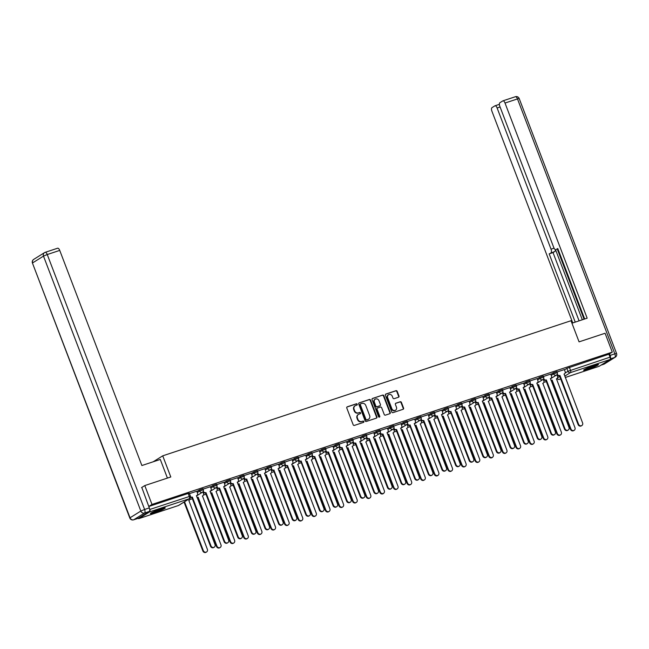 <?xml version="1.0" encoding="UTF-8"?>
<svg xmlns="http://www.w3.org/2000/svg" width="649" height="649" viewBox="0 0 649 649"><rect width="100%" height="100%" fill="white"/><g stroke="black" fill="none" stroke-linecap="round" stroke-linejoin="round"><path stroke-width="0.97" d="M357.234 404.246A0.698 0.625 58 0 0 356.382 403.792L347.28 406.809A0.998 0.9 58 0 0 346.785 408.018L353.178 424.762A0.998 0.9 58 0 0 354.386 425.411L363.489 422.402A0.698 0.625 58 0 0 363.838 421.55A0.698 0.625 58 0 0 362.994 421.096L361.817 421.485A3.204 2.872 58 0 1 357.94 419.416L357.404 418.021A3.204 2.872 58 0 1 359.011 414.135L360.187 413.746A0.698 0.625 58 0 0 360.536 412.894A0.698 0.625 58 0 0 359.692 412.448L358.508 412.837A3.204 2.872 58 0 1 354.63 410.768L354.103 409.373A3.204 2.872 58 0 1 355.709 405.487L356.885 405.098A0.698 0.625 58 0 0 357.234 404.246M356.78 405.13A0.698 0.625 58 0 0 356.001 404.035L346.939 407.028M363.391 422.434A0.698 0.625 58 0 0 362.613 421.331L361.817 421.485M360.09 413.778A0.698 0.625 58 0 0 359.311 412.683L358.508 412.837M160.806 508.889A7.95 0.746 159.1 0 0 150.398 513.578A7.95 0.746 159.1 0 0 154.851 512.605A7.95 0.746 159.1 0 0 165.252 507.907A7.95 0.746 159.1 0 0 160.806 508.889M594.038 365.517A7.95 0.746 159.1 0 0 583.629 370.214A7.95 0.746 159.1 0 0 588.083 369.232A7.95 0.746 159.1 0 0 598.483 364.543A7.95 0.746 159.1 0 0 594.038 365.517M398.486 397.245A0.998 0.9 58 0 0 398.989 396.036L397.196 391.339A0.998 0.9 58 0 0 395.987 390.69L385.879 394.032A0.998 0.9 58 0 0 385.376 395.249L391.769 411.993A0.998 0.9 58 0 0 392.978 412.642L403.086 409.292A0.998 0.9 58 0 0 403.589 408.083L401.423 402.404A0.998 0.9 58 0 0 400.214 401.755L395.89 403.191A0.998 0.9 58 0 0 395.387 404.408L396.458 407.215A2.677 2.401 58 0 1 391.874 408.732L387.664 397.715A2.677 2.401 58 0 1 392.247 396.198L392.953 398.032A0.998 0.9 58 0 0 394.162 398.681L398.486 397.245M141.555 487.594L144.792 485.574L170.801 476.966L162.729 455.833L570.998 320.728L579.07 341.861L605.079 333.253L612.283 352.115L151.996 504.435L148.759 506.455M144.792 485.574L151.996 504.435M370.555 400.149A0.998 0.9 58 0 0 369.346 399.508L359.238 402.851A0.998 0.9 58 0 0 358.735 404.067L365.127 420.812A0.998 0.9 58 0 0 366.336 421.452L376.444 418.11A0.998 0.9 58 0 0 376.947 416.893L370.555 400.149L370.173 400.392A0.998 0.9 58 0 0 368.965 399.743L359.238 402.851M372.558 398.445L382.667 395.095A0.998 0.9 58 0 1 383.875 395.744L390.268 412.488A0.998 0.9 58 0 1 389.765 413.705L385.441 415.133A0.998 0.9 58 0 1 384.232 414.484L381.636 407.694A0.998 0.9 58 0 0 380.428 407.053L377.556 408.002A0.998 0.9 58 0 0 377.053 409.211L379.754 416.285A0.698 0.625 58 0 1 378.554 416.682L372.055 399.654A0.998 0.9 58 0 1 372.558 398.445L372.234 398.648M564.452 369.857L566.861 368.356L567.98 371.293L610.028 357.161A2.036 0.876 71.7 0 1 609.987 359.53L599.189 366.271A2.036 0.876 71.7 0 1 599.1 366.312A2.036 0.876 71.7 0 1 599.011 366.328M612.283 352.115L608.9 354.216L610.028 357.161M138.107 518.34A2.036 0.876 -108.3 0 0 138.813 518.632A2.036 0.876 -108.3 0 0 138.894 518.592L149.7 511.85A2.036 0.876 -108.3 0 0 149.741 509.481L190.417 496.144L189.289 493.208L188.153 493.459L189.273 496.396A2.036 0.876 -108.3 0 1 189.232 498.773L149.7 511.85M196.744 491.244L189.451 493.629M210.365 486.734L203.072 489.127M223.978 482.231L216.685 484.625M237.591 477.729L230.298 480.114M244.154 477.664L244.194 477.769A2.036 1.825 58 0 0 246.669 479.084L265.433 527.848A2.345 2.101 58 0 0 269.449 526.526L250.944 477.672A2.036 1.825 58 0 0 251.966 475.198L251.285 473.17L243.91 475.612M257.775 473.162L257.807 473.267A2.036 1.825 58 0 0 260.281 474.581L279.046 523.345A2.345 2.101 58 0 0 283.061 522.015L264.557 473.17A2.036 1.825 58 0 0 265.579 470.695L264.897 468.667L257.531 471.101M271.387 468.651L271.428 468.756A2.036 1.825 58 0 0 273.894 470.079L292.667 518.843A2.345 2.101 58 0 0 296.674 517.513L278.17 468.659A2.036 1.825 58 0 0 279.192 466.185L278.518 464.157L271.144 466.599M285 464.149L285.041 464.254A2.036 1.825 58 0 0 287.507 465.568L306.279 514.332A2.345 2.101 58 0 0 310.295 513.01L291.782 464.157A2.036 1.825 58 0 0 292.804 461.682L292.131 459.654L284.757 462.096M298.613 459.646L298.654 459.743A2.036 1.825 58 0 0 301.128 461.066L319.892 509.83A2.345 2.101 58 0 0 323.908 508.5L305.403 459.646A2.036 1.825 58 0 0 306.425 457.18L305.744 455.152L298.37 457.586M312.234 455.136L312.266 455.241A2.036 1.825 58 0 0 314.741 456.563L333.505 505.328A2.345 2.101 58 0 0 337.521 503.997L319.016 455.144A2.036 1.825 58 0 0 320.038 452.669L319.357 450.641L311.991 453.083M332.896 446.188L325.603 448.581M346.509 441.677L339.216 444.07M360.13 437.175L352.829 439.568M373.743 432.672L366.45 435.057M387.356 428.162L380.063 430.555M400.968 423.659L393.675 426.052M407.531 423.602L407.572 423.7A2.036 1.825 58 0 0 410.046 425.022L428.811 473.786A2.345 2.101 58 0 0 432.826 472.456L414.322 423.602A2.036 1.825 58 0 0 415.344 421.136L414.662 419.1L407.288 421.542M428.202 414.646L420.909 417.039M434.765 414.589L434.806 414.695A2.036 1.825 58 0 0 437.272 416.009L456.044 464.773A2.345 2.101 58 0 0 460.06 463.443L441.547 414.597A2.036 1.825 58 0 0 442.569 412.123L441.896 410.095L434.522 412.529M448.378 410.079L448.418 410.184A2.036 1.825 58 0 0 450.885 411.507L469.657 460.271A2.345 2.101 58 0 0 473.673 458.94L455.168 410.087A2.036 1.825 58 0 0 456.19 407.613L455.509 405.584L448.135 408.026M469.049 401.131L461.755 403.524M475.612 401.074L475.652 401.171A2.036 1.825 58 0 0 478.118 402.494L496.891 451.258A2.345 2.101 58 0 0 500.898 449.927L482.394 401.074A2.036 1.825 58 0 0 483.416 398.608L482.734 396.58L475.368 399.013M489.224 396.563L489.265 396.669A2.036 1.825 58 0 0 491.731 397.991L510.503 446.747A2.345 2.101 58 0 0 514.519 445.425L496.006 396.571A2.036 1.825 58 0 0 497.029 394.097L496.355 392.069L488.981 394.511M509.887 387.615L502.594 390M523.508 383.105L516.215 385.498M537.121 378.602L529.827 380.995M550.733 374.1L543.44 376.485M550.839 374.368L553.248 372.867L553.646 373.905L557.288 372.599L556.891 371.561L553.248 372.867M537.226 378.87L539.627 377.369L540.025 378.408L543.675 377.11L543.278 376.063L539.627 377.369M523.605 383.372L526.014 381.872L526.412 382.918L530.063 381.612L529.665 380.565L526.014 381.872M509.992 387.883L512.402 386.382L512.799 387.421L516.45 386.114L516.052 385.076L512.402 386.382M496.38 392.385L498.789 390.885L499.186 391.931L502.829 390.625L502.431 389.578L498.789 390.885M482.759 396.896L485.168 395.387L485.566 396.434L489.216 395.127L488.819 394.089L485.168 395.387M469.146 401.398L471.555 399.898L471.953 400.936L475.603 399.638L475.206 398.591L471.555 399.898M455.533 405.901L457.943 404.4L458.34 405.447L461.991 404.14L461.593 403.094L457.943 404.4M441.92 410.411L444.322 408.911L444.727 409.949L448.37 408.643L447.972 407.604L444.322 408.911M428.299 414.914L430.709 413.413L431.106 414.46L434.757 413.153L434.359 412.107L430.709 413.413M414.687 419.424L417.096 417.915L417.494 418.962L421.144 417.656L420.747 416.617L417.096 417.915M401.074 423.927L403.483 422.426L403.881 423.464L407.531 422.158L407.134 421.12L403.483 422.426M387.461 428.429L389.862 426.928L390.268 427.975L393.911 426.669L393.513 425.622L389.862 426.928M373.84 432.94L376.25 431.439L376.647 432.477L380.298 431.171L379.9 430.133L376.25 431.439M360.227 437.442L362.637 435.941L363.034 436.98L366.685 435.682L366.287 434.635L362.637 435.941M346.615 441.953L349.024 440.444L349.422 441.49L353.072 440.184L352.667 439.146L349.024 440.444M333.002 446.455L335.403 444.954L335.801 445.993L339.451 444.687L339.054 443.648L335.403 444.954M319.381 450.958L321.79 449.457L322.188 450.503L325.839 449.197L325.441 448.151L321.79 449.457M305.768 455.468L308.178 453.959L308.575 455.006L312.226 453.7L311.828 452.661L308.178 453.959M292.155 459.971L294.565 458.47L294.962 459.508L298.613 458.21L298.207 457.164L294.565 458.47M278.543 464.473L280.944 462.972L281.341 464.019L284.992 462.713L284.595 461.666L280.944 462.972M264.922 468.984L267.331 467.483L267.729 468.521L271.379 467.215L270.982 466.177L267.331 467.483M251.309 473.486L253.718 471.985L254.116 473.032L257.767 471.726L257.369 470.679L253.718 471.985M237.696 477.997L240.106 476.488L240.503 477.534L244.146 476.228L243.748 475.19L240.106 476.488M224.083 482.499L226.485 480.998L226.882 482.037L230.533 480.731L230.135 479.692L226.485 480.998M210.463 487.001L212.872 485.501L213.27 486.547L216.92 485.241L216.523 484.195L212.872 485.501M196.85 491.512L199.259 490.011L199.657 491.05L203.307 489.744L202.91 488.705L199.259 490.011M162.729 455.833L153.18 461.796M564.346 369.589L557.053 371.982M608.9 354.216L566.861 368.356M148.775 506.488L188.153 493.459M354.962 405.876A3.204 2.872 58 0 0 353.721 409.608L354.103 409.373M358.126 413.072A3.204 2.872 58 0 1 354.249 411.004L353.721 409.608M358.264 414.524A3.204 2.872 58 0 0 357.023 418.256L357.404 418.021M361.436 421.72A3.204 2.872 58 0 1 357.558 419.652L357.023 418.256M376.412 418.118A0.998 0.9 58 0 0 376.566 417.137L370.173 400.392M360.674 403.84A0.698 0.625 58 0 0 360.325 404.692L365.939 419.392A0.698 0.625 58 0 0 366.782 419.838L368.024 419.432A3.204 2.872 58 0 0 369.63 415.547L365.793 405.503A3.204 2.872 58 0 0 361.915 403.427L360.674 403.84M360.292 404.076A0.698 0.625 58 0 0 359.944 404.927L360.325 404.692M368.389 419.278A3.204 2.872 58 0 1 367.642 419.668L366.401 420.081A0.698 0.625 58 0 1 365.557 419.627L359.944 404.927M372.21 398.673L382.667 395.095M389.733 413.713A0.998 0.9 58 0 0 389.887 412.723L383.494 395.979A0.998 0.9 58 0 0 382.285 395.338M377.174 408.237A0.998 0.9 58 0 0 376.671 409.454L379.373 416.52L379.754 416.285M379.308 417.153A0.698 0.625 58 0 0 379.373 416.52M378.943 400.652A2.677 2.401 58 0 0 374.359 402.169L375.844 406.047A0.998 0.9 58 0 0 377.061 406.696L379.925 405.747A0.998 0.9 58 0 0 380.428 404.53L378.943 400.652M375.057 399.265A2.677 2.401 58 0 0 373.978 402.404L374.359 402.169M379.868 405.779A0.998 0.9 58 0 1 379.543 405.982L376.68 406.931A0.998 0.9 58 0 1 375.463 406.29L373.978 402.404M388.353 394.811A2.677 2.401 58 0 0 387.283 397.951L387.664 397.715M395.387 410.355A2.677 2.401 58 0 1 391.493 408.975L387.283 397.951M403.053 409.308A0.998 0.9 58 0 0 403.207 408.318L401.041 402.648A0.998 0.9 58 0 0 399.833 401.999L395.541 403.418M398.454 397.261A0.998 0.9 58 0 0 398.608 396.271L396.815 391.574A0.998 0.9 58 0 0 395.606 390.925L385.53 394.259M184.227 501.953A2.036 1.825 58 0 0 184.576 501.872L203.34 550.636A2.345 2.101 58 0 0 207.356 549.305L188.851 500.46A2.036 1.825 58 0 0 189.962 498.302M206.593 551.958L206.09 552.275A2.345 2.101 -122 0 1 202.845 550.944L184.073 502.18A2.036 1.825 -122 0 1 183.732 502.261M184.211 502.139L184.705 501.831M190.546 496.834A2.036 1.825 58 0 0 192.201 497.11L191.706 497.418A2.036 1.825 -122 0 1 190.482 497.377M192.339 497.069L210.974 545.874A2.345 2.101 58 0 0 214.219 547.196L213.724 547.505A2.345 2.101 -122 0 1 210.479 546.182L191.836 497.377M214.219 547.196A2.345 2.101 58 0 0 214.989 544.543L196.485 495.698A2.036 1.825 58 0 0 197.507 493.224L196.736 491.22M196.955 497.321A2.036 1.825 58 0 0 198.188 497.369L216.953 546.134A2.345 2.101 58 0 0 220.968 544.803L202.464 495.95A2.036 1.825 58 0 0 203.486 493.483L202.877 491.877M220.206 547.456L219.711 547.764A2.345 2.101 -122 0 1 216.458 546.442L197.694 497.678A2.036 1.825 -122 0 1 197.126 497.767M197.823 497.637L198.318 497.329M210.568 492.818A2.036 1.825 58 0 0 211.801 492.867L230.573 541.623A2.345 2.101 58 0 0 234.589 540.301L216.076 491.447A2.036 1.825 58 0 0 217.099 488.973L216.49 487.375M233.818 542.953L233.324 543.262A2.345 2.101 -122 0 1 230.071 541.939L211.306 493.175A2.036 1.825 -122 0 1 210.738 493.256M211.436 493.126L211.931 492.818M167.418 478.086L160.295 459.435L141.88 465.536L59.732 250.4L47.255 254.53L144.605 509.465L149.319 507.907L141.798 487.448M138.456 518.21L149.254 511.469L144.54 513.026L133.743 519.768L138.456 518.21A3.058 1.322 71.7 0 1 138.326 518.267A3.058 1.322 71.7 0 1 138.196 518.291M57.501 248.275A3.058 1.322 71.7 0 1 57.623 248.218A3.058 1.322 71.7 0 1 59.732 250.4M149.319 507.907A3.058 1.322 71.7 0 1 149.254 511.469M571.947 323.21L587.158 318.18L505.011 103.045A3.058 1.322 -108.3 0 0 502.902 100.855A3.058 1.322 -108.3 0 0 502.78 100.92L499.876 102.729A3.058 1.322 -108.3 0 0 499.819 106.282L553.743 247.496A3.058 1.322 -108.3 0 0 555.844 249.687A3.058 1.322 -108.3 0 0 555.974 249.622L555.844 249.687M584.684 319L557.767 248.502L555.974 249.622M500.087 106.988L497.11 107.977A3.058 1.322 -108.3 0 0 495 105.787A3.058 1.322 -108.3 0 0 494.879 105.852L491.974 107.661A3.058 1.322 -108.3 0 0 491.918 111.214L572.767 322.942M555.284 249.614A3.058 1.322 71.7 0 1 554.814 251.471L549.176 253.864L575.241 322.123M550.969 252.745A3.058 1.322 -108.3 0 0 551.033 249.184L554.051 248.186M497.11 107.977L551.033 249.184M610.311 358.71A3.058 1.322 -108.3 0 0 610.125 355.409L609.525 353.835M555.552 249.703L582.315 319.779M557.329 249.192L584.059 319.203M554.814 251.471L553.021 252.591L579.086 320.849M553.021 252.591L549.176 253.864M151.468 512.734A7.893 0.746 159.1 0 0 163.889 507.997M163.24 508.151A6.879 0.649 -20.9 0 1 157.764 510.593A6.879 0.649 -20.9 0 1 152.061 512.418M156.222 510.568A6.368 0.6 159.1 0 0 158.908 509.546M584.7 369.362A7.893 0.746 159.1 0 0 597.121 364.624M596.472 364.787A6.879 0.649 -20.9 0 1 590.996 367.22A6.879 0.649 -20.9 0 1 585.293 369.054M589.454 367.204A6.368 0.6 159.1 0 0 592.139 366.174M203.307 491.179L203.348 491.285A2.036 1.825 58 0 0 205.822 492.607L205.327 492.916A2.036 1.825 -122 0 1 202.942 491.804M205.952 492.559L224.586 541.371A2.345 2.101 58 0 0 227.84 542.694L227.345 543.002A2.345 2.101 -122 0 1 224.092 541.68L205.457 492.867M227.84 542.694A2.345 2.101 58 0 0 228.602 540.041L210.098 491.188A2.036 1.825 58 0 0 211.12 488.713L210.357 486.718M216.928 486.677L216.969 486.782A2.036 1.825 58 0 0 219.435 488.097L218.94 488.405A2.036 1.825 -122 0 1 216.563 487.294M219.565 488.056L238.207 536.861A2.345 2.101 58 0 0 241.452 538.183L240.957 538.5A2.345 2.101 -122 0 1 237.704 537.169L219.07 488.364M241.452 538.183A2.345 2.101 58 0 0 242.215 535.53L223.71 486.685A2.036 1.825 58 0 0 224.732 484.211L223.97 482.207M224.189 488.308A2.036 1.825 58 0 0 225.414 488.356L244.186 537.121A2.345 2.101 58 0 0 248.202 535.79L229.697 486.945A2.036 1.825 58 0 0 230.711 484.47L230.103 482.872M247.431 538.443L246.936 538.751A2.345 2.101 -122 0 1 243.691 537.429L224.919 488.665A2.036 1.825 -122 0 1 224.351 488.754M225.049 488.624L225.552 488.316M237.802 483.805A2.036 1.825 58 0 0 239.035 483.854L257.799 532.618A2.345 2.101 58 0 0 261.815 531.288L243.31 482.434A2.036 1.825 58 0 0 244.332 479.96L243.716 478.362M261.052 533.94L260.549 534.249A2.345 2.101 -122 0 1 257.304 532.926L238.532 484.162A2.036 1.825 -122 0 1 237.972 484.243M238.67 484.122L239.165 483.805M251.414 479.295A2.036 1.825 58 0 0 252.648 479.343L271.412 528.108A2.345 2.101 58 0 0 275.427 526.785L256.923 477.932A2.036 1.825 58 0 0 257.945 475.457L257.337 473.859M274.665 529.438L274.17 529.746A2.345 2.101 -122 0 1 270.917 528.416L252.153 479.66A2.036 1.825 -122 0 1 251.585 479.741M252.283 479.611L252.777 479.303M230.541 482.175L230.582 482.272A2.036 1.825 58 0 0 233.048 483.594L232.553 483.903A2.036 1.825 -122 0 1 230.176 482.791M233.178 483.554L251.82 532.358A2.345 2.101 58 0 0 255.065 533.681L254.57 533.989A2.345 2.101 -122 0 1 251.325 532.667L232.683 483.862M255.065 533.681A2.345 2.101 58 0 0 255.836 531.028L237.323 482.175A2.036 1.825 58 0 0 238.345 479.708L237.583 477.705M246.798 479.043L246.166 479.4A2.036 1.825 -122 0 1 243.789 478.289M268.678 529.178L268.183 529.487A2.345 2.101 -122 0 1 264.938 528.164L246.304 479.351M260.411 474.541L259.787 474.89A2.036 1.825 -122 0 1 257.402 473.778M282.299 524.668L281.804 524.976A2.345 2.101 -122 0 1 278.551 523.654L259.916 474.849M265.027 474.792A2.036 1.825 58 0 0 266.26 474.841L285.033 523.605A2.345 2.101 58 0 0 289.048 522.275L270.536 473.429A2.036 1.825 58 0 0 271.558 470.955L270.949 469.349M288.278 524.927L287.783 525.236A2.345 2.101 -122 0 1 284.538 523.913L265.766 475.149A2.036 1.825 -122 0 1 265.198 475.238M265.895 475.109L266.39 474.8M274.024 470.03L273.399 470.387A2.036 1.825 -122 0 1 271.022 469.276M295.912 520.165L295.417 520.474A2.345 2.101 -122 0 1 292.164 519.151L273.529 470.347M278.648 470.29A2.036 1.825 58 0 0 279.873 470.338L298.645 519.103A2.345 2.101 58 0 0 302.661 517.772L284.157 468.919A2.036 1.825 58 0 0 285.179 466.444L284.562 464.846M301.89 520.425L301.396 520.733A2.345 2.101 -122 0 1 298.151 519.411L279.378 470.647A2.036 1.825 -122 0 1 278.81 470.728M279.508 470.598L280.011 470.29M287.637 465.528L287.012 465.877A2.036 1.825 -122 0 1 284.635 464.765M309.524 515.655L309.029 515.971A2.345 2.101 -122 0 1 305.784 514.641L287.142 465.836M292.261 465.779A2.036 1.825 58 0 0 293.494 465.828L312.258 514.592A2.345 2.101 58 0 0 316.274 513.262L297.769 464.416A2.036 1.825 58 0 0 298.791 461.942L298.175 460.344M315.511 515.914L315.008 516.231A2.345 2.101 -122 0 1 311.763 514.9L292.999 466.136A2.036 1.825 -122 0 1 292.431 466.225M293.129 466.096L293.624 465.787M301.258 461.025L300.625 461.374A2.036 1.825 -122 0 1 298.248 460.263M323.145 511.152L322.642 511.461A2.345 2.101 -122 0 1 319.397 510.138L300.763 461.334M305.874 461.277A2.036 1.825 58 0 0 307.107 461.325L325.871 510.09A2.345 2.101 58 0 0 329.887 508.759L311.382 459.906A2.036 1.825 58 0 0 312.404 457.431L311.796 455.833M329.124 511.412L328.629 511.72A2.345 2.101 -122 0 1 325.376 510.398L306.612 461.634A2.036 1.825 -122 0 1 306.044 461.723M306.742 461.593L307.237 461.277M314.87 456.515L314.246 456.872A2.036 1.825 -122 0 1 311.861 455.76M336.758 506.65L336.263 506.958A2.345 2.101 -122 0 1 333.01 505.636L314.376 456.823M319.486 456.774A2.036 1.825 58 0 0 320.72 456.815L339.492 505.579A2.345 2.101 58 0 0 343.508 504.257L324.995 455.403A2.036 1.825 58 0 0 326.017 452.929L325.409 451.331M342.737 506.91L342.242 507.218A2.345 2.101 -122 0 1 338.997 505.896L320.225 457.131A2.036 1.825 -122 0 1 319.657 457.212M320.355 457.083L320.849 456.774M325.847 450.633L325.887 450.739A2.036 1.825 58 0 0 328.353 452.053L327.859 452.361A2.036 1.825 -122 0 1 325.482 451.25M328.483 452.012L347.126 500.817A2.345 2.101 58 0 0 350.371 502.139L349.876 502.456A2.345 2.101 -122 0 1 346.623 501.125L327.988 452.321M350.371 502.139A2.345 2.101 58 0 0 351.141 499.487L332.629 450.641A2.036 1.825 58 0 0 333.651 448.167L332.888 446.163M333.107 452.264A2.036 1.825 58 0 0 334.332 452.312L353.105 501.077A2.345 2.101 58 0 0 357.12 499.746L338.616 450.901A2.036 1.825 58 0 0 339.638 448.427L339.021 446.828M356.35 502.399L355.855 502.707A2.345 2.101 -122 0 1 352.61 501.385L333.837 452.621A2.036 1.825 -122 0 1 333.27 452.71M333.967 452.58L334.47 452.272M339.459 446.131L339.5 446.228A2.036 1.825 58 0 0 341.966 447.55L341.471 447.859A2.036 1.825 -122 0 1 339.094 446.747M342.096 447.502L360.739 496.315A2.345 2.101 58 0 0 363.984 497.637L363.489 497.945A2.345 2.101 -122 0 1 360.244 496.623L341.601 447.818M363.984 497.637A2.345 2.101 58 0 0 364.754 494.984L346.242 446.131A2.036 1.825 58 0 0 347.264 443.656L346.501 441.661M346.72 447.761A2.036 1.825 58 0 0 347.953 447.81L366.717 496.574A2.345 2.101 58 0 0 370.733 495.244L352.229 446.39A2.036 1.825 58 0 0 353.251 443.916L352.642 442.318M369.971 497.897L369.468 498.205A2.345 2.101 -122 0 1 366.223 496.883L347.458 448.118A2.036 1.825 -122 0 1 346.891 448.199M347.588 448.07L348.083 447.761M353.072 441.62L353.113 441.726A2.036 1.825 58 0 0 355.587 443.04L355.084 443.356A2.036 1.825 -122 0 1 352.707 442.245M355.717 442.999L374.351 491.804A2.345 2.101 58 0 0 377.604 493.135L377.101 493.443A2.345 2.101 -122 0 1 373.856 492.12L355.222 443.308M377.604 493.135A2.345 2.101 58 0 0 378.367 490.482L359.862 441.628A2.036 1.825 58 0 0 360.885 439.154L360.122 437.158M360.333 443.251A2.036 1.825 58 0 0 361.566 443.299L380.338 492.064A2.345 2.101 58 0 0 384.346 490.733L365.841 441.888A2.036 1.825 58 0 0 366.863 439.414L366.255 437.815M383.583 493.386L383.088 493.702A2.345 2.101 -122 0 1 379.835 492.372L361.071 443.608A2.036 1.825 -122 0 1 360.503 443.697M361.201 443.567L361.696 443.259M366.693 437.118L366.726 437.223A2.036 1.825 58 0 0 369.2 438.537L368.705 438.846A2.036 1.825 -122 0 1 366.328 437.734M369.33 438.497L387.964 487.302A2.345 2.101 58 0 0 391.217 488.624L390.722 488.932A2.345 2.101 -122 0 1 387.469 487.61L368.835 438.805M391.217 488.624A2.345 2.101 58 0 0 391.98 485.971L373.475 437.126A2.036 1.825 58 0 0 374.497 434.652L373.735 432.648M373.946 438.748A2.036 1.825 58 0 0 375.179 438.797L393.951 487.561A2.345 2.101 58 0 0 397.967 486.231L379.454 437.377A2.036 1.825 58 0 0 380.476 434.911L379.868 433.305M397.196 488.884L396.701 489.192A2.345 2.101 -122 0 1 393.456 487.87L374.684 439.105A2.036 1.825 -122 0 1 374.116 439.195M374.814 439.065L375.309 438.756M380.306 432.607L380.346 432.713A2.036 1.825 58 0 0 382.813 434.035L382.318 434.343A2.036 1.825 -122 0 1 379.941 433.232M382.942 433.986L401.585 482.799A2.345 2.101 58 0 0 404.83 484.122L404.335 484.43A2.345 2.101 -122 0 1 401.09 483.107L382.448 434.295M404.83 484.122A2.345 2.101 58 0 0 405.601 481.469L387.088 432.615A2.036 1.825 58 0 0 388.11 430.141L387.348 428.145M387.567 434.246A2.036 1.825 58 0 0 388.792 434.286L407.564 483.051A2.345 2.101 58 0 0 411.58 481.728L393.075 432.875A2.036 1.825 58 0 0 394.097 430.401L393.481 428.802M410.809 484.381L410.314 484.689A2.345 2.101 -122 0 1 407.069 483.367L388.297 434.603A2.036 1.825 -122 0 1 387.729 434.684M388.427 434.554L388.929 434.246M393.919 428.105L393.959 428.21A2.036 1.825 58 0 0 396.425 429.524L395.931 429.833A2.036 1.825 -122 0 1 393.554 428.721M396.563 429.484L415.198 478.289A2.345 2.101 58 0 0 418.443 479.611L417.948 479.927A2.345 2.101 -122 0 1 414.703 478.597L396.06 429.792M418.443 479.611A2.345 2.101 58 0 0 419.213 476.958L400.709 428.113A2.036 1.825 58 0 0 401.723 425.639L400.96 423.635M401.179 429.735A2.036 1.825 58 0 0 402.412 429.784L421.177 478.548A2.345 2.101 58 0 0 425.192 477.218L406.688 428.372A2.036 1.825 58 0 0 407.71 425.898L407.101 424.3M424.43 479.871L423.935 480.179A2.345 2.101 -122 0 1 420.682 478.857L401.918 430.092A2.036 1.825 -122 0 1 401.35 430.182M402.047 430.052L402.542 429.743M410.176 424.973L409.543 425.33A2.036 1.825 -122 0 1 407.166 424.219M432.064 475.109L431.561 475.417A2.345 2.101 -122 0 1 428.316 474.094L409.681 425.29M414.792 425.233A2.036 1.825 58 0 0 416.025 425.282L434.798 474.046A2.345 2.101 58 0 0 438.805 472.715L420.301 423.862A2.036 1.825 58 0 0 421.323 421.388L420.714 419.789M438.043 475.368L437.548 475.676A2.345 2.101 -122 0 1 434.295 474.354L415.53 425.59A2.036 1.825 -122 0 1 414.962 425.671M415.66 425.549L416.155 425.233M421.152 419.092L421.193 419.197A2.036 1.825 58 0 0 423.659 420.511L423.164 420.828A2.036 1.825 -122 0 1 420.787 419.716M423.789 420.471L442.423 469.276A2.345 2.101 58 0 0 445.676 470.606L445.182 470.914A2.345 2.101 -122 0 1 441.928 469.592L423.294 420.779M445.676 470.606A2.345 2.101 58 0 0 446.439 467.953L427.934 419.1A2.036 1.825 58 0 0 428.957 416.626L428.194 414.63M428.405 420.722A2.036 1.825 58 0 0 429.638 420.771L448.41 469.535A2.345 2.101 58 0 0 452.426 468.213L433.913 419.359A2.036 1.825 58 0 0 434.935 416.885L434.327 415.287M451.655 470.858L451.16 471.174A2.345 2.101 -122 0 1 447.915 469.844L429.143 421.079A2.036 1.825 -122 0 1 428.575 421.169M429.273 421.039L429.768 420.73M437.402 415.968L436.777 416.317A2.036 1.825 -122 0 1 434.4 415.206M459.289 466.096L458.794 466.404A2.345 2.101 -122 0 1 455.549 465.082L436.907 416.277M442.026 416.22A2.036 1.825 58 0 0 443.259 416.269L462.023 465.033A2.345 2.101 58 0 0 466.039 463.702L447.534 414.849A2.036 1.825 58 0 0 448.556 412.383L447.94 410.776M465.268 466.355L464.773 466.663A2.345 2.101 -122 0 1 461.528 465.341L442.756 416.577A2.036 1.825 -122 0 1 442.196 416.666M442.894 416.536L443.389 416.228M451.023 411.458L450.39 411.815A2.036 1.825 -122 0 1 448.013 410.703M472.902 461.593L472.407 461.901A2.345 2.101 -122 0 1 469.162 460.579L450.52 411.774M455.639 411.717A2.036 1.825 58 0 0 456.872 411.766L475.636 460.522A2.345 2.101 58 0 0 479.652 459.2L461.147 410.346A2.036 1.825 58 0 0 462.169 407.872L461.561 406.274M478.889 461.853L478.394 462.161A2.345 2.101 -122 0 1 475.141 460.839L456.377 412.074A2.036 1.825 -122 0 1 455.809 412.156M456.507 412.026L457.001 411.717M461.991 405.576L462.031 405.682A2.036 1.825 58 0 0 464.506 406.996L464.011 407.304A2.036 1.825 -122 0 1 461.626 406.193M464.635 406.955L483.27 455.76A2.345 2.101 58 0 0 486.523 457.083L486.02 457.399A2.345 2.101 -122 0 1 482.775 456.069L464.14 407.264M486.523 457.083A2.345 2.101 58 0 0 487.285 454.43L468.781 405.584A2.036 1.825 58 0 0 469.803 403.11L469.04 401.106M469.251 407.207A2.036 1.825 58 0 0 470.484 407.256L489.257 456.02A2.345 2.101 58 0 0 493.264 454.689L474.76 405.844A2.036 1.825 58 0 0 475.782 403.37L475.173 401.772M492.502 457.342L492.007 457.65A2.345 2.101 -122 0 1 488.754 456.328L469.99 407.564A2.036 1.825 -122 0 1 469.422 407.653M470.119 407.523L470.614 407.215M478.248 402.453L477.623 402.802A2.036 1.825 -122 0 1 475.246 401.69M500.136 452.58L499.641 452.888A2.345 2.101 -122 0 1 496.388 451.566L477.753 402.761M482.864 402.704A2.036 1.825 58 0 0 484.097 402.753L502.87 451.517A2.345 2.101 58 0 0 506.885 450.187L488.373 401.333A2.036 1.825 58 0 0 489.395 398.859L488.786 397.261M506.115 452.84L505.62 453.148A2.345 2.101 -122 0 1 502.375 451.826L483.602 403.061A2.036 1.825 -122 0 1 483.034 403.151M483.732 403.021L484.227 402.704M491.861 397.942L491.236 398.299A2.036 1.825 -122 0 1 488.859 397.188M513.748 448.078L513.254 448.386A2.345 2.101 -122 0 1 510.009 447.064L491.366 398.251M496.485 398.194A2.036 1.825 58 0 0 497.718 398.243L516.482 447.007A2.345 2.101 58 0 0 520.498 445.685L501.993 396.831A2.036 1.825 58 0 0 503.016 394.357L502.399 392.759M519.735 448.337L519.232 448.646A2.345 2.101 -122 0 1 515.987 447.323L497.215 398.559A2.036 1.825 -122 0 1 496.655 398.64M497.353 398.51L497.848 398.202M502.837 392.061L502.878 392.166A2.036 1.825 58 0 0 505.344 393.481L504.849 393.789A2.036 1.825 -122 0 1 502.472 392.677M505.482 393.44L524.116 442.245A2.345 2.101 58 0 0 527.361 443.567L526.866 443.875A2.345 2.101 -122 0 1 523.621 442.553L504.979 393.748M527.361 443.567A2.345 2.101 58 0 0 528.132 440.914L509.627 392.069A2.036 1.825 58 0 0 510.649 389.595L509.879 387.591M510.098 393.692A2.036 1.825 58 0 0 511.331 393.74L530.095 442.504A2.345 2.101 58 0 0 534.111 441.174L515.606 392.329A2.036 1.825 58 0 0 516.628 389.854L516.02 388.256M533.348 443.827L532.853 444.135A2.345 2.101 -122 0 1 529.6 442.813L510.836 394.048A2.036 1.825 -122 0 1 510.268 394.138M510.966 394.008L511.461 393.7M516.45 387.558L516.49 387.656A2.036 1.825 58 0 0 518.965 388.978L518.47 389.286A2.036 1.825 -122 0 1 516.085 388.175M519.095 388.929L537.729 437.742A2.345 2.101 58 0 0 540.982 439.065L540.487 439.373A2.345 2.101 -122 0 1 537.234 438.051L518.6 389.246M540.982 439.065A2.345 2.101 58 0 0 541.745 436.412L523.24 387.558A2.036 1.825 58 0 0 524.262 385.084L523.5 383.088M523.711 389.189A2.036 1.825 58 0 0 524.944 389.238L543.716 438.002A2.345 2.101 58 0 0 547.732 436.672L529.219 387.818A2.036 1.825 58 0 0 530.241 385.344L529.633 383.746M546.961 439.324L546.466 439.633A2.345 2.101 -122 0 1 543.213 438.31L524.449 389.546A2.036 1.825 -122 0 1 523.881 389.627M524.579 389.497L525.073 389.189M530.071 383.048L530.111 383.153A2.036 1.825 58 0 0 532.578 384.468L532.083 384.784A2.036 1.825 -122 0 1 529.706 383.664M532.707 384.427L551.35 433.232A2.345 2.101 58 0 0 554.595 434.562L554.1 434.871A2.345 2.101 -122 0 1 550.847 433.54L532.212 384.735M554.595 434.562A2.345 2.101 58 0 0 555.357 431.909L536.853 383.056A2.036 1.825 58 0 0 537.875 380.582L537.112 378.586M537.323 384.679A2.036 1.825 58 0 0 538.556 384.727L557.329 433.491A2.345 2.101 58 0 0 561.344 432.161L542.84 383.316A2.036 1.825 58 0 0 543.854 380.841L543.245 379.243M560.574 434.814L560.079 435.13A2.345 2.101 -122 0 1 556.834 433.8L538.062 385.035A2.036 1.825 -122 0 1 537.494 385.125M538.191 384.995L538.686 384.687M543.684 378.545L543.724 378.651A2.036 1.825 58 0 0 546.19 379.965L545.695 380.273A2.036 1.825 -122 0 1 543.318 379.162M546.32 379.925L564.963 428.729A2.345 2.101 58 0 0 568.208 430.052L567.713 430.36A2.345 2.101 -122 0 1 564.468 429.038L545.825 380.233M568.208 430.052A2.345 2.101 58 0 0 568.978 427.399L550.466 378.554A2.036 1.825 58 0 0 551.488 376.079L550.725 374.075M550.944 380.176A2.036 1.825 58 0 0 552.177 380.225L570.942 428.989A2.345 2.101 58 0 0 574.957 427.659L556.453 378.805A2.036 1.825 58 0 0 557.475 376.339L556.858 374.733M574.195 430.311L573.692 430.62A2.345 2.101 -122 0 1 570.447 429.297L551.674 380.533A2.036 1.825 -122 0 1 551.115 380.622M551.812 380.492L552.307 380.176M557.296 374.035L557.337 374.14A2.036 1.825 58 0 0 559.811 375.463L559.308 375.771A2.036 1.825 -122 0 1 556.931 374.66M559.941 375.414L578.575 424.227A2.345 2.101 58 0 0 581.82 425.549L581.326 425.858A2.345 2.101 -122 0 1 578.081 424.535L559.438 375.722M581.82 425.549A2.345 2.101 58 0 0 582.591 422.897L564.086 374.043A2.036 1.825 58 0 0 565.109 371.569L564.338 369.573M557.467 377.856L559.722 376.452M565.101 373.094L567.98 371.293A2.036 1.825 -122 0 0 570.447 372.615L564.752 376.169M560.598 378.756L559.568 379.389A2.036 0.876 71.7 0 1 559.422 379.414M565.255 377.499L599.189 366.271M609.987 359.53L570.447 372.615A2.036 0.876 -108.3 0 0 570.487 370.238L569.368 367.302M138.894 518.592L178.434 505.514L189.232 498.773A2.036 1.825 58 0 0 189.589 498.602A2.036 2.036 0 0 0 190.417 496.144M551.236 375.406L553.646 373.905A2.036 1.825 -122 0 0 556.469 375.057A2.036 2.036 0 0 0 557.288 372.599M537.623 379.916L540.025 378.408A2.036 1.825 -122 0 0 542.856 379.56A2.036 2.036 0 0 0 543.675 377.11M524.003 384.419L526.412 382.918A2.036 1.825 -122 0 0 529.235 384.07A2.036 2.036 0 0 0 530.063 381.612M510.39 388.921L512.799 387.421A2.036 1.825 -122 0 0 515.622 388.573A2.036 2.036 0 0 0 516.45 386.114M496.777 393.432L499.186 391.931A2.036 1.825 -122 0 0 502.01 393.075A2.036 2.036 0 0 0 502.829 390.625M483.164 397.934L485.566 396.434A2.036 1.825 -122 0 0 488.389 397.586A2.036 2.036 0 0 0 489.216 395.127M469.543 402.445L471.953 400.936A2.036 1.825 -122 0 0 474.776 402.088A2.036 2.036 0 0 0 475.603 399.638M455.931 406.947L458.34 405.447A2.036 1.825 -122 0 0 461.163 406.599A2.036 2.036 0 0 0 461.991 404.14M442.318 411.45L444.727 409.949A2.036 1.825 -122 0 0 447.55 411.101A2.036 2.036 0 0 0 448.37 408.643M428.705 415.96L431.106 414.46A2.036 1.825 -122 0 0 433.93 415.603A2.036 2.036 0 0 0 434.757 413.153M415.084 420.463L417.494 418.962A2.036 1.825 -122 0 0 420.317 420.114A2.036 2.036 0 0 0 421.144 417.656M401.471 424.965L403.881 423.464A2.036 1.825 -122 0 0 406.704 424.616A2.036 2.036 0 0 0 407.531 422.158M387.859 429.476L390.268 427.975A2.036 1.825 -122 0 0 393.091 429.127A2.036 2.036 0 0 0 393.911 426.669M374.238 433.978L376.647 432.477A2.036 1.825 -122 0 0 379.47 433.629A2.036 2.036 0 0 0 380.298 431.171M360.625 438.489L363.034 436.98A2.036 1.825 -122 0 0 365.858 438.132A2.036 2.036 0 0 0 366.685 435.682M347.012 442.991L349.422 441.49A2.036 1.825 -122 0 0 352.245 442.642A2.036 2.036 0 0 0 353.072 440.184M333.399 447.494L335.801 445.993A2.036 1.825 -122 0 0 338.632 447.145A2.036 2.036 0 0 0 339.451 444.687M319.779 452.004L322.188 450.503A2.036 1.825 -122 0 0 325.011 451.655A2.036 2.036 0 0 0 325.839 449.197M306.166 456.507L308.575 455.006A2.036 1.825 -122 0 0 311.398 456.158A2.036 2.036 0 0 0 312.226 453.7M292.553 461.017L294.962 459.508A2.036 1.825 -122 0 0 297.786 460.66A2.036 2.036 0 0 0 298.613 458.21M278.94 465.52L281.341 464.019A2.036 1.825 -122 0 0 284.173 465.171A2.036 2.036 0 0 0 284.992 462.713M265.319 470.022L267.729 468.521A2.036 1.825 -122 0 0 270.552 469.673A2.036 2.036 0 0 0 271.379 467.215M251.707 474.533L254.116 473.032A2.036 1.825 -122 0 0 256.939 474.176A2.036 2.036 0 0 0 257.767 471.726M238.094 479.035L240.503 477.534A2.036 1.825 -122 0 0 243.326 478.686A2.036 2.036 0 0 0 244.146 476.228M224.481 483.546L226.882 482.037A2.036 1.825 -122 0 0 229.714 483.189A2.036 2.036 0 0 0 230.533 480.731M210.86 488.048L213.27 486.547A2.036 1.825 -122 0 0 216.093 487.699A2.036 2.036 0 0 0 216.92 485.241M197.247 492.55L199.657 491.05A2.036 1.825 -122 0 0 202.48 492.202A2.036 2.036 0 0 0 203.307 489.744M192.291 498.562L191.682 498.943A2.036 1.825 -122 0 1 191.325 499.105A2.036 1.825 58 0 1 189.995 499.024M205.903 494.051L205.295 494.441A2.036 1.825 -122 0 1 204.938 494.603A2.036 1.825 58 0 1 203.616 494.514M219.524 489.549L218.908 489.93A2.036 1.825 -122 0 1 218.551 490.1A2.036 1.825 58 0 1 217.228 490.011M233.137 485.046L232.52 485.428A2.036 1.825 -122 0 1 232.172 485.59A2.036 1.825 58 0 1 230.841 485.501M246.75 480.536L246.141 480.917A2.036 1.825 -122 0 1 245.784 481.087A2.036 1.825 58 0 1 244.454 480.998M260.363 476.033L259.754 476.415A2.036 1.825 -122 0 1 259.397 476.585A2.036 1.825 58 0 1 258.075 476.496M273.983 471.523L273.367 471.912A2.036 1.825 -122 0 1 273.01 472.074A2.036 1.825 58 0 1 271.688 471.985M287.596 467.02L286.98 467.402A2.036 1.825 -122 0 1 286.631 467.572A2.036 1.825 58 0 1 285.3 467.483M301.209 462.518L300.601 462.899A2.036 1.825 -122 0 1 300.244 463.061A2.036 1.825 58 0 1 298.913 462.98M314.83 458.007L314.213 458.389A2.036 1.825 -122 0 1 313.856 458.559A2.036 1.825 58 0 1 312.534 458.47M328.443 453.505L327.826 453.886A2.036 1.825 -122 0 1 327.469 454.057A2.036 1.825 58 0 1 326.147 453.967M342.055 449.003L341.447 449.384A2.036 1.825 -122 0 1 341.09 449.546A2.036 1.825 58 0 1 339.76 449.457M355.668 444.492L355.06 444.873A2.036 1.825 -122 0 1 354.703 445.044A2.036 1.825 58 0 1 353.372 444.954M369.289 439.99L368.673 440.371A2.036 1.825 -122 0 1 368.316 440.533A2.036 1.825 58 0 1 366.993 440.452M382.902 435.479L382.285 435.868A2.036 1.825 -122 0 1 381.937 436.031A2.036 1.825 58 0 1 380.606 435.941M396.515 430.977L395.906 431.358A2.036 1.825 -122 0 1 395.549 431.528A2.036 1.825 58 0 1 394.219 431.439M410.127 426.474L409.519 426.855A2.036 1.825 -122 0 1 409.162 427.018A2.036 1.825 58 0 1 407.832 426.928M423.748 421.964L423.132 422.345A2.036 1.825 -122 0 1 422.775 422.515A2.036 1.825 58 0 1 421.452 422.426M437.361 417.461L436.745 417.842A2.036 1.825 -122 0 1 436.396 418.005A2.036 1.825 58 0 1 435.065 417.924M450.974 412.951L450.365 413.34A2.036 1.825 -122 0 1 450.008 413.502A2.036 1.825 58 0 1 448.678 413.413M464.587 408.448L463.978 408.829A2.036 1.825 -122 0 1 463.621 409A2.036 1.825 58 0 1 462.291 408.911M478.208 403.946L477.591 404.327A2.036 1.825 -122 0 1 477.234 404.489A2.036 1.825 58 0 1 475.912 404.4M491.82 399.435L491.204 399.816A2.036 1.825 -122 0 1 490.855 399.987A2.036 1.825 58 0 1 489.524 399.898M505.433 394.933L504.825 395.314A2.036 1.825 -122 0 1 504.468 395.484A2.036 1.825 58 0 1 503.137 395.395M519.046 390.422L518.437 390.812A2.036 1.825 -122 0 1 518.08 390.974A2.036 1.825 58 0 1 516.758 390.885M532.667 385.92L532.05 386.301A2.036 1.825 -122 0 1 531.693 386.471A2.036 1.825 58 0 1 530.371 386.382M546.28 381.417L545.663 381.799A2.036 1.825 -122 0 1 545.314 381.961A2.036 1.825 58 0 1 543.984 381.88M557.118 378.391A2.036 2.036 0 0 0 559.568 379.389A2.036 0.876 71.7 0 0 559.649 379.357A2.036 1.825 -122 0 1 557.264 378.221M138.813 518.632L178.353 505.547A2.036 2.036 0 0 0 178.791 505.344A2.036 1.825 58 0 1 178.434 505.514A2.036 0.876 71.7 0 1 178.353 505.547A2.036 0.876 71.7 0 1 178.256 505.571M184.073 502.18L184.576 501.872M202.845 550.944L203.34 550.636M192.201 497.11L191.706 497.418M210.974 545.874L210.479 546.182M197.694 497.678L198.188 497.369M216.458 546.442L216.953 546.134M211.306 493.175L211.801 492.867M230.071 541.939L230.573 541.623M33.691 259.397A3.058 3.058 0 0 0 32.45 263.08L130.035 517.788L140.841 511.047L43.491 256.112L32.685 262.853A3.058 2.742 -122 0 1 33.691 259.397L44.489 252.656A3.058 2.742 58 0 0 43.491 256.112L47.255 254.53A3.058 1.322 -108.3 0 0 45.146 252.347A3.058 1.322 -108.3 0 0 45.024 252.404A3.058 2.742 58 0 0 44.489 252.656A3.058 3.058 0 0 1 45.146 252.347L57.623 248.218M133.394 519.857A3.058 1.322 -108.3 0 0 133.613 519.825A3.058 1.322 -108.3 0 0 133.743 519.768A3.058 2.742 58 0 1 130.035 517.788L129.8 518.016A3.058 3.058 0 0 0 133.613 519.825L138.326 518.267M144.605 509.465L140.841 511.047A3.058 2.742 -122 0 0 144.54 513.026A3.058 1.322 -108.3 0 0 144.605 509.465M601.006 365.136L603.976 364.154L614.781 357.412L610.295 358.897M610.125 355.409L614.838 353.851L517.488 98.916L505.011 103.045M515.257 96.79A3.058 1.322 71.7 0 1 515.387 96.725A3.058 1.322 71.7 0 1 517.488 98.916L519.2 98.543A3.058 3.058 0 0 0 515.387 96.725L502.902 100.855M614.838 353.851A3.058 1.322 71.7 0 1 614.781 357.412A3.058 2.742 -122 0 0 615.309 357.161A3.058 3.058 0 0 0 616.55 353.478L614.838 353.851M600.95 365.168L603.854 364.211A3.058 3.058 0 0 0 604.511 363.902A3.058 2.742 58 0 1 603.976 364.154A3.058 1.322 71.7 0 1 603.854 364.211A3.058 1.322 71.7 0 1 603.716 364.235M205.822 492.607L205.327 492.916M224.586 541.371L224.092 541.68M219.435 488.097L218.94 488.405M238.207 536.861L237.704 537.169M224.919 488.665L225.414 488.356M243.691 537.429L244.186 537.121M238.532 484.162L239.035 483.854M257.304 532.926L257.799 532.618M252.153 479.66L252.648 479.343M270.917 528.416L271.412 528.108M233.048 483.594L232.553 483.903M251.82 532.358L251.325 532.667M246.669 479.084L246.166 479.4M265.433 527.848L264.938 528.164M260.281 474.581L259.787 474.89M279.046 523.345L278.551 523.654M265.766 475.149L266.26 474.841M284.538 523.913L285.033 523.605M273.894 470.079L273.399 470.387M292.667 518.843L292.164 519.151M279.378 470.647L279.873 470.338M298.151 519.411L298.645 519.103M287.507 465.568L287.012 465.877M306.279 514.332L305.784 514.641M292.999 466.136L293.494 465.828M311.763 514.9L312.258 514.592M301.128 461.066L300.625 461.374M319.892 509.83L319.397 510.138M306.612 461.634L307.107 461.325M325.376 510.398L325.871 510.09M314.741 456.563L314.246 456.872M333.505 505.328L333.01 505.636M320.225 457.131L320.72 456.815M338.997 505.896L339.492 505.579M328.353 452.053L327.859 452.361M347.126 500.817L346.623 501.125M333.837 452.621L334.332 452.312M352.61 501.385L353.105 501.077M341.966 447.55L341.471 447.859M360.739 496.315L360.244 496.623M347.458 448.118L347.953 447.81M366.223 496.883L366.717 496.574M355.587 443.04L355.084 443.356M374.351 491.804L373.856 492.12M361.071 443.608L361.566 443.299M379.835 492.372L380.338 492.064M369.2 438.537L368.705 438.846M387.964 487.302L387.469 487.61M374.684 439.105L375.179 438.797M393.456 487.87L393.951 487.561M382.813 434.035L382.318 434.343M401.585 482.799L401.09 483.107M388.297 434.603L388.792 434.286M407.069 483.367L407.564 483.051M396.425 429.524L395.931 429.833M415.198 478.289L414.703 478.597M401.918 430.092L402.412 429.784M420.682 478.857L421.177 478.548M410.046 425.022L409.543 425.33M428.811 473.786L428.316 474.094M415.53 425.59L416.025 425.282M434.295 474.354L434.798 474.046M423.659 420.511L423.164 420.828M442.423 469.276L441.928 469.592M429.143 421.079L429.638 420.771M447.915 469.844L448.41 469.535M437.272 416.009L436.777 416.317M456.044 464.773L455.549 465.082M442.756 416.577L443.259 416.269M461.528 465.341L462.023 465.033M450.885 411.507L450.39 411.815M469.657 460.271L469.162 460.579M456.377 412.074L456.872 411.766M475.141 460.839L475.636 460.522M464.506 406.996L464.011 407.304M483.27 455.76L482.775 456.069M469.99 407.564L470.484 407.256M488.754 456.328L489.257 456.02M478.118 402.494L477.623 402.802M496.891 451.258L496.388 451.566M483.602 403.061L484.097 402.753M502.375 451.826L502.87 451.517M491.731 397.991L491.236 398.299M510.503 446.747L510.009 447.064M497.215 398.559L497.718 398.243M515.987 447.323L516.482 447.007M505.344 393.481L504.849 393.789M524.116 442.245L523.621 442.553M510.836 394.048L511.331 393.74M529.6 442.813L530.095 442.504M518.965 388.978L518.47 389.286M537.729 437.742L537.234 438.051M524.449 389.546L524.944 389.238M543.213 438.31L543.716 438.002M532.578 384.468L532.083 384.784M551.35 433.232L550.847 433.54M538.062 385.035L538.556 384.727M556.834 433.8L557.329 433.491M546.19 379.965L545.695 380.273M564.963 428.729L564.468 429.038M551.674 380.533L552.177 380.225M570.447 429.297L570.942 428.989M559.811 375.463L559.308 375.771M578.575 424.227L578.081 424.535M202.48 492.202L196.436 495.974M189.979 499.154A2.036 2.036 0 0 0 191.682 498.943M216.093 487.699L210.057 491.463M203.591 494.652A2.036 2.036 0 0 0 205.295 494.441M229.714 483.189L223.67 486.961M217.204 490.141A2.036 2.036 0 0 0 218.908 489.93M243.326 478.686L237.283 482.458M230.817 485.639A2.036 2.036 0 0 0 232.52 485.428M256.939 474.176L250.903 477.948M244.438 481.128A2.036 2.036 0 0 0 246.141 480.917M270.552 469.673L264.516 473.446M258.051 476.626A2.036 2.036 0 0 0 259.754 476.415M284.173 465.171L278.129 468.935M271.663 472.123A2.036 2.036 0 0 0 273.367 471.912M297.786 460.66L291.742 464.433M285.276 467.613A2.036 2.036 0 0 0 286.98 467.402M311.398 456.158L305.363 459.93M298.897 463.11A2.036 2.036 0 0 0 300.601 462.899M325.011 451.655L318.975 455.42M312.51 458.6A2.036 2.036 0 0 0 314.213 458.389M338.632 447.145L332.588 450.917M326.123 454.097A2.036 2.036 0 0 0 327.826 453.886M352.245 442.642L346.201 446.407M339.735 449.595A2.036 2.036 0 0 0 341.447 449.384M365.858 438.132L359.822 441.904M353.356 445.084A2.036 2.036 0 0 0 355.06 444.873M379.47 433.629L373.435 437.402M366.969 440.582A2.036 2.036 0 0 0 368.673 440.371M393.091 429.127L387.047 432.891M380.582 436.071A2.036 2.036 0 0 0 382.285 435.868M406.704 424.616L400.66 428.389M394.194 431.569A2.036 2.036 0 0 0 395.906 431.358M420.317 420.114L414.281 423.878M407.815 427.066A2.036 2.036 0 0 0 409.519 426.855M433.93 415.603L427.894 419.376M421.428 422.556A2.036 2.036 0 0 0 423.132 422.345M447.55 411.101L441.507 414.873M435.041 418.053A2.036 2.036 0 0 0 436.745 417.842M461.163 406.599L455.119 410.363M448.662 413.551A2.036 2.036 0 0 0 450.365 413.34M474.776 402.088L468.74 405.86M462.275 409.04A2.036 2.036 0 0 0 463.978 408.829M488.389 397.586L482.353 401.358M475.887 404.538A2.036 2.036 0 0 0 477.591 404.327M502.01 393.075L495.966 396.847M489.5 400.027A2.036 2.036 0 0 0 491.204 399.816M515.622 388.573L509.579 392.345M503.121 395.525A2.036 2.036 0 0 0 504.825 395.314M529.235 384.07L523.199 387.834M516.734 391.023A2.036 2.036 0 0 0 518.437 390.812M542.856 379.56L536.812 383.332M530.347 386.512A2.036 2.036 0 0 0 532.05 386.301M556.469 375.057L550.425 378.829M543.959 382.01A2.036 2.036 0 0 0 545.663 381.799M565.263 377.507L599.1 366.312M178.791 505.344L189.589 498.602M188.745 500.574L189.208 500.29M196.834 495.528L196.379 495.812M202.358 496.071L202.821 495.787M215.979 491.569L216.433 491.285M32.45 263.08L129.8 518.016M519.2 98.543L616.55 353.478M615.309 357.161L604.511 363.902M495 105.787L499.389 104.335M210.454 491.025L209.992 491.309M224.067 486.515L223.613 486.799M229.592 487.058L230.046 486.774M243.205 482.556L243.667 482.272M256.817 478.053L257.28 477.761M237.68 482.012L237.226 482.296M251.293 477.51L250.839 477.794M264.914 472.999L264.451 473.283M270.438 473.543L270.893 473.259M278.526 468.497L278.072 468.781M284.051 469.04L284.505 468.756M292.139 463.986L291.685 464.278M297.664 464.53L298.126 464.246M305.76 459.484L305.298 459.768M311.277 460.027L311.739 459.743M319.373 454.981L318.91 455.265M324.898 455.525L325.352 455.233M332.986 450.471L332.531 450.755M338.51 451.014L338.965 450.731M346.598 445.968L346.144 446.252M352.123 446.512L352.585 446.228M360.219 441.458L359.757 441.75M365.744 442.001L366.198 441.718M373.832 436.955L373.37 437.239M379.357 437.499L379.811 437.215M387.445 432.453L386.991 432.737M392.969 432.997L393.424 432.705M401.058 427.942L400.603 428.226M406.582 428.486L407.045 428.202M414.679 423.44L414.216 423.724M420.203 423.984L420.657 423.7M428.291 418.93L427.829 419.222M433.816 419.473L434.27 419.189M441.904 414.427L441.45 414.711M447.429 414.971L447.883 414.687M455.517 409.925L455.063 410.209M461.041 410.468L461.504 410.184M469.138 405.414L468.675 405.698M474.662 405.958L475.117 405.674M482.751 400.912L482.296 401.196M488.275 401.455L488.729 401.171M496.363 396.409L495.909 396.693M501.888 396.953L502.35 396.661M509.976 391.899L509.522 392.183M515.501 392.442L515.963 392.158M523.597 387.396L523.135 387.68M529.122 387.94L529.576 387.656M537.21 382.886L536.755 383.178M542.734 383.429L543.189 383.145M550.823 378.383L550.368 378.667M556.347 378.927L556.81 378.643M564.435 373.881L563.981 374.165"/></g></svg>
